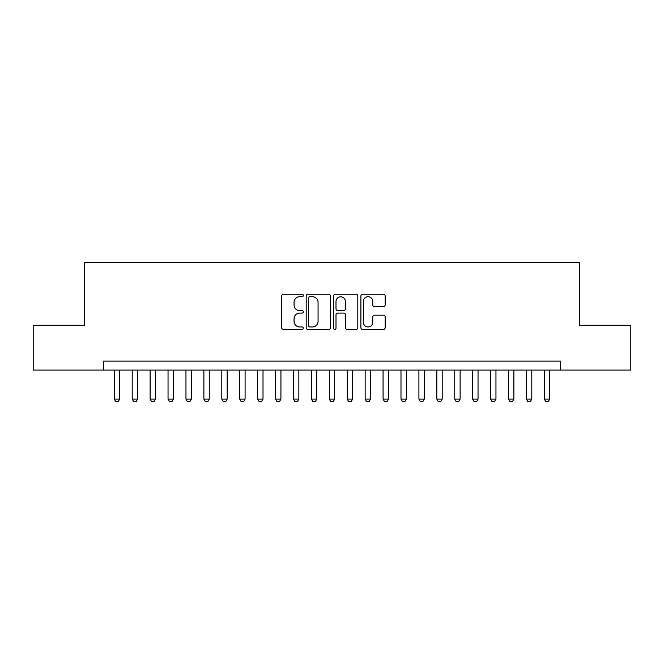 <?xml version="1.0" encoding="UTF-8"?>
<svg xmlns="http://www.w3.org/2000/svg" width="664" height="664" viewBox="0 0 664 664"><rect width="100%" height="100%" fill="white"/><g stroke="black" fill="none" stroke-linecap="round" stroke-linejoin="round"><path stroke-width="1" d="M303.332 295.48A1.228 1.228 0 0 0 302.095 294.252L283.412 294.252A1.76 1.76 0 0 0 281.652 296.011L281.652 327.667A1.76 1.76 0 0 0 283.412 329.427L302.095 329.427A1.228 1.228 0 0 0 303.332 328.199A1.228 1.228 0 0 0 302.095 326.97L299.68 326.97A5.627 5.627 0 0 1 294.052 321.343L294.052 318.703A5.627 5.627 0 0 1 299.68 313.076L302.095 313.076A1.228 1.228 0 0 0 303.332 311.839A1.228 1.228 0 0 0 302.095 310.611L299.68 310.611A5.627 5.627 0 0 1 294.052 304.983L294.052 302.344A5.627 5.627 0 0 1 299.68 296.717L302.095 296.717A1.228 1.228 0 0 0 303.332 295.48M383.402 306.652A1.76 1.76 0 0 0 385.161 304.892L385.161 296.011A1.76 1.76 0 0 0 383.402 294.252L362.652 294.252A1.76 1.76 0 0 0 360.892 296.011L360.892 327.667A1.76 1.76 0 0 0 362.652 329.427L383.402 329.427A1.76 1.76 0 0 0 385.161 327.667L385.161 316.944A1.76 1.76 0 0 0 383.402 315.184L374.521 315.184A1.76 1.76 0 0 0 372.761 316.944L372.761 322.264A4.706 4.706 0 0 1 368.055 326.97A4.706 4.706 0 0 1 363.349 322.264L363.349 301.423A4.706 4.706 0 0 1 368.055 296.717A4.706 4.706 0 0 1 372.761 301.423L372.761 304.892A1.76 1.76 0 0 0 374.521 306.652L383.402 306.652M103.534 370.08L33.2 370.08L33.2 325.277L84.718 325.277L84.718 262.562L579.282 262.562L579.282 325.277L630.8 325.277L630.8 370.08L560.466 370.08L560.466 361.116L103.534 361.116L103.534 370.08L560.466 370.08M330.464 296.011A1.76 1.76 0 0 0 328.705 294.252L307.947 294.252A1.76 1.76 0 0 0 306.187 296.011L306.187 327.667A1.76 1.76 0 0 0 307.947 329.427L328.705 329.427A1.76 1.76 0 0 0 330.464 327.667L330.464 296.011M335.295 294.252L356.053 294.252A1.76 1.76 0 0 1 357.813 296.011L357.813 327.667A1.76 1.76 0 0 1 356.053 329.427L347.172 329.427A1.76 1.76 0 0 1 345.413 327.667L345.413 314.827A1.76 1.76 0 0 0 343.653 313.076L337.76 313.076A1.76 1.76 0 0 0 336.001 314.827L336.001 328.199A1.228 1.228 0 0 1 334.772 329.427A1.228 1.228 0 0 1 333.536 328.199L333.536 296.011A1.76 1.76 0 0 1 335.295 294.252M309.88 296.717A1.228 1.228 0 0 0 308.652 297.945L308.652 325.733A1.228 1.228 0 0 0 309.88 326.97L312.429 326.97A5.627 5.627 0 0 0 318.064 321.343L318.064 302.344A5.627 5.627 0 0 0 312.429 296.717L309.88 296.717M345.413 301.506A4.706 4.706 0 0 0 340.707 296.8A4.706 4.706 0 0 0 336.001 301.506L336.001 308.851A1.76 1.76 0 0 0 337.76 310.611L343.653 310.611A1.76 1.76 0 0 0 345.413 308.851L345.413 301.506M114.283 370.08L114.283 399.106L119.661 399.106L119.661 370.08M119.661 399.106L118.317 401.438L115.627 401.438L114.283 399.106M132.202 370.08L132.202 399.106L137.581 399.106L137.581 370.08M137.581 399.106L136.236 401.438L133.547 401.438L132.202 399.106M150.122 370.08L150.122 399.106L155.5 399.106L155.5 370.08M155.5 399.106L154.156 401.438L151.467 401.438L150.122 399.106M168.042 370.08L168.042 399.106L173.42 399.106L173.42 370.08M173.42 399.106L172.076 401.438L169.386 401.438L168.042 399.106M185.962 370.08L185.962 399.106L191.332 399.106L191.332 370.08M191.332 399.106L189.995 401.438L187.306 401.438L185.962 399.106M203.881 370.08L203.881 399.106L209.251 399.106L209.251 370.08M209.251 399.106L207.907 401.438L205.226 401.438L203.881 399.106M221.801 370.08L221.801 399.106L227.171 399.106L227.171 370.08M227.171 399.106L225.826 401.438L223.145 401.438L221.801 399.106M239.721 370.08L239.721 399.106L245.091 399.106L245.091 370.08M245.091 399.106L243.746 401.438L241.057 401.438L239.721 399.106M257.632 370.08L257.632 399.106L263.01 399.106L263.01 370.08M263.01 399.106L261.666 401.438L258.977 401.438L257.632 399.106M275.552 370.08L275.552 399.106L280.93 399.106L280.93 370.08M280.93 399.106L279.586 401.438L276.896 401.438L275.552 399.106M293.471 370.08L293.471 399.106L298.85 399.106L298.85 370.08M298.85 399.106L297.505 401.438L294.816 401.438L293.471 399.106M311.391 370.08L311.391 399.106L316.769 399.106L316.769 370.08M316.769 399.106L315.425 401.438L312.736 401.438L311.391 399.106M329.311 370.08L329.311 399.106L334.689 399.106L334.689 370.08M334.689 399.106L333.345 401.438L330.655 401.438L329.311 399.106M347.231 370.08L347.231 399.106L352.609 399.106L352.609 370.08M352.609 399.106L351.264 401.438L348.575 401.438L347.231 399.106M365.15 370.08L365.15 399.106L370.529 399.106L370.529 370.08M370.529 399.106L369.184 401.438L366.495 401.438L365.15 399.106M383.07 370.08L383.07 399.106L388.448 399.106L388.448 370.08M388.448 399.106L387.104 401.438L384.414 401.438L383.07 399.106M400.99 370.08L400.99 399.106L406.368 399.106L406.368 370.08M406.368 399.106L405.023 401.438L402.334 401.438L400.99 399.106M418.909 370.08L418.909 399.106L424.279 399.106L424.279 370.08M424.279 399.106L422.943 401.438L420.254 401.438L418.909 399.106M436.829 370.08L436.829 399.106L442.199 399.106L442.199 370.08M442.199 399.106L440.854 401.438L438.174 401.438L436.829 399.106M454.749 370.08L454.749 399.106L460.119 399.106L460.119 370.08M460.119 399.106L458.774 401.438L456.093 401.438L454.749 399.106M472.668 370.08L472.668 399.106L478.038 399.106L478.038 370.08M478.038 399.106L476.694 401.438L474.005 401.438L472.668 399.106M490.58 370.08L490.58 399.106L495.958 399.106L495.958 370.08M495.958 399.106L494.614 401.438L491.924 401.438L490.58 399.106M508.499 370.08L508.499 399.106L513.878 399.106L513.878 370.08M513.878 399.106L512.533 401.438L509.844 401.438L508.499 399.106M526.419 370.08L526.419 399.106L531.798 399.106L531.798 370.08M531.798 399.106L530.453 401.438L527.764 401.438L526.419 399.106M544.339 370.08L544.339 399.106L549.717 399.106L549.717 370.08M549.717 399.106L548.373 401.438L545.683 401.438L544.339 399.106"/></g></svg>

